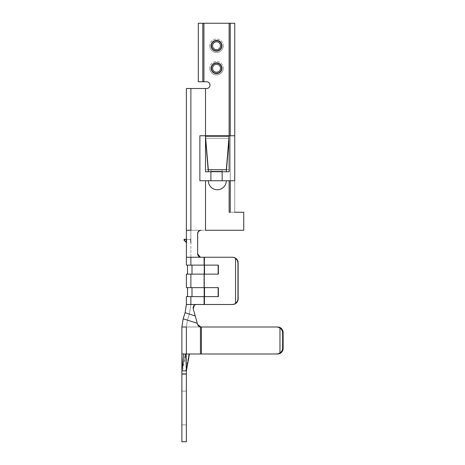 <?xml version="1.0" encoding="UTF-8"?>
<svg xmlns="http://www.w3.org/2000/svg" width="465" height="465" viewBox="0 0 465 465"><rect width="100%" height="100%" fill="white"/><g stroke="black" fill="none" stroke-linecap="round" stroke-linejoin="round"><path stroke-width="0.35" stroke-dasharray="2.33 1.74" d="M194.341 305.255L193.213 308.783L195.224 315.956L193.213 308.783L195.224 315.956L193.213 308.783L195.224 315.956L185.093 312.718L195.184 315.944M196.335 304.505L194.358 305.238M197.898 232.297L197.625 253.873C197.869 255.977 198.997 257.104 201.002 257.25L201.002 257.25C182.059 257.25 182.059 257.25 200.996 257.25C182.059 257.25 182.059 257.25 200.996 257.25L232.517 257.25A5.627 5.609 -90 0 1 238.127 262.876A5.627 5.609 -90 0 0 232.517 257.25A5.627 5.609 -90 0 1 238.127 262.876L238.127 298.873A5.627 5.609 -90 0 1 232.517 304.499L190.877 304.499L189.383 314.09L195.224 315.956L189.383 314.09L190.877 304.499L196.428 304.499L186.378 304.499L232.186 304.499A5.627 5.609 90 0 0 235.552 303.378A5.627 5.609 90 0 1 232.186 304.499L190.877 304.499L190.877 296.624L218.474 296.624L218.474 287.626L190.877 287.626L218.556 287.626L186.378 287.626L218.23 287.626L190.877 287.626L204.431 287.626L204.431 274.123L190.877 274.123L218.556 274.123L186.378 274.123L218.556 274.123L204.513 274.123L204.513 265.126L191.999 265.126L218.556 265.126L218.556 274.123L218.556 265.126L190.877 265.126L218.474 265.126L218.474 274.123L218.556 265.126L218.474 274.123L218.474 265.126L204.431 265.126L218.556 265.126L218.556 274.123L218.556 265.126L204.513 265.126L204.513 274.123L204.513 265.126L191.999 265.126L191.999 274.123M196.085 304.523L195.079 304.796L196.085 304.523M197.276 323.291L183.158 318.781L197.276 323.291L187.442 320.152L197.276 323.291L197.131 322.762L197.276 323.291M198.311 325.82L200.438 326.971L197.625 324.535C198.113 326.052 199.194 326.878 200.874 327C182.088 327 182.088 327 200.874 327C182.088 327 182.088 327 200.874 327C199.2 326.878 198.119 326.058 197.625 324.535L198.212 325.703M277.628 327A5.627 5.493 -90 0 1 283.127 332.626L282.644 332.626C282.586 330.772 281.697 329.272 279.965 328.127A5.627 5.493 90 0 0 276.669 327A5.627 5.493 90 0 1 279.965 328.127C281.697 329.272 282.586 330.772 282.644 332.626C282.586 330.772 281.697 329.272 279.965 328.127A5.627 5.493 90 0 0 276.669 327L277.628 327A5.627 5.493 -90 0 1 283.127 332.626A5.627 5.493 -90 0 0 277.628 327L200.438 327C176.281 327 176.281 327 200.438 327C176.281 327 176.281 327 200.438 327L200.874 327C182.088 327 182.088 327 200.874 327C182.088 327 182.088 327 200.874 327L186.378 327L187.442 320.152L186.378 327L186.378 353.999L188.97 353.999L186.378 370.872L181.873 370.872L186.378 370.872L186.378 374.249L186.378 370.872L181.873 370.872L186.378 370.872L185.768 353.999L276.669 353.999A5.627 5.493 90 0 0 279.965 352.877C281.697 351.726 282.586 350.226 282.644 348.372C282.586 350.226 281.697 351.726 279.965 352.877A5.627 5.493 90 0 1 276.669 353.999L183.634 353.999L181.873 370.872L186.378 370.872L186.378 441.75L181.873 441.75L181.873 370.872L181.873 374.249L181.873 370.872L186.378 370.872L187.889 361.038L185.721 370.872L188.97 353.999L189.458 353.999L185.768 353.999L201.409 353.999L186.378 353.999L189.458 353.999L186.378 353.999L186.378 370.872L181.873 370.872L185.256 353.999L181.873 353.999L183.634 353.999M186.5 242.591L186.5 239.248L186.5 242.614L186.5 239.248L184.123 239.248L184.576 239.248L184.576 240.847L184.123 240.428L184.123 239.248L184.123 240.428L186.052 242.219L184.576 240.847L184.576 239.248L186.052 239.248L186.052 242.219L184.576 240.847M198.241 231.686L197.625 233.628L199.479 230.611M199.59 230.559L200.392 230.303M200.293 230.326L197.869 232.366L198.189 231.75M238.127 262.876L238.127 298.873A5.627 5.609 -90 0 1 232.517 304.499A5.627 5.609 -90 0 0 238.127 298.873L238.127 262.876L237.324 260.359L235.552 258.377L237.324 260.359L237.958 262.876L237.324 260.359L235.552 258.377A5.627 5.609 90 0 0 232.186 257.25L204.106 257.25L232.186 257.25A5.627 5.609 90 0 1 235.552 258.377A5.627 5.609 90 0 0 232.186 257.25L201.002 257.25C198.997 257.104 197.869 255.977 197.625 253.873L199.555 256.924M199.566 256.93L200.206 257.157M191.005 242.765L190.877 238.347L191.005 242.765L190.877 238.347L190.429 239.475L190.522 242.317L191.005 242.765L190.522 242.317L191.005 242.765L190.877 238.347L190.429 239.475L190.522 242.317L191.005 242.765M200.758 257.244L204.106 257.25L201.002 257.25L197.98 255.384M197.625 253.873L197.625 233.558M198.276 231.634L198.764 231.093L198.276 231.634M198.805 231.064L199.346 230.681M199.805 230.471L201.002 230.251C187.848 230.251 187.843 230.251 200.99 230.251C187.848 230.251 187.843 230.251 200.99 230.251L198.863 231.012M208.314 180.751L205.501 180.751L208.314 180.751A8.998 8.998 0 0 0 217.312 189.749A8.998 8.998 0 0 0 226.31 180.751L234.749 180.751L226.31 180.751A8.998 8.998 0 0 1 217.312 189.749A8.998 8.998 0 0 1 208.314 180.751A8.998 8.998 0 0 0 217.312 189.749A8.998 8.998 0 0 0 226.31 180.751A8.998 8.998 0 0 1 217.312 189.749A8.998 8.998 0 0 1 208.314 180.751A8.998 8.998 0 0 0 217.312 189.749A8.998 8.998 0 0 0 226.31 180.751A8.998 8.998 0 0 1 217.312 189.749A8.998 8.998 0 0 1 208.314 180.751L205.501 180.751L208.314 180.751M200.159 230.355L201.002 230.251C187.848 230.251 187.843 230.251 200.99 230.251C187.848 230.251 187.843 230.251 200.99 230.251L243.747 230.251L243.747 212.249L243.747 230.251L243.747 212.249L229.123 212.249L243.747 212.249L229.123 212.249L243.747 212.249L243.747 230.251L205.501 230.251L205.501 180.751L199.874 180.751L205.501 180.751L199.874 180.751L205.501 180.751L199.874 180.751L199.874 135.751L199.874 180.751L199.874 135.751L205.501 135.751L199.874 135.751L205.501 135.751L199.874 135.751L199.874 180.751L199.874 135.751L205.501 135.751L205.501 137.809L205.501 135.751L205.501 136.251L205.501 135.751L199.874 135.751L199.874 180.751L229.123 180.751L210.901 180.751L210.901 169.725L210.901 180.751L222.148 180.751L222.148 169.725L222.148 180.751L222.148 169.725L222.148 180.751L210.901 180.751L210.901 169.725L222.148 169.725L222.148 180.751L230.251 180.751L230.251 23.25L229.123 23.25L234.749 23.25L203.926 23.25L234.749 23.25L203.926 23.25L230.251 23.25L230.251 135.751L234.749 135.751L229.123 135.751L230.251 135.751L230.251 180.751L234.749 180.751L234.749 23.25L230.251 23.25L230.251 212.249L229.123 212.249L230.251 212.249L230.251 23.25L230.251 135.751L234.749 135.751L229.123 135.751L234.749 135.751L234.749 23.25L234.749 212.249L229.123 212.249L243.747 212.249L243.747 230.251L190.877 230.251L190.877 88.501L206.623 88.501L190.877 88.501M190.877 296.624L218.23 296.624L187.5 296.624L218.23 296.624L191.999 296.624L204.513 296.624L204.513 287.626L218.556 287.626L218.556 296.624L218.556 287.626L218.556 296.624L191.999 296.624L218.556 296.624L218.556 287.626L218.556 296.624L190.877 296.624L218.474 296.624L218.474 287.626L218.556 296.624L204.431 296.624L204.431 304.499L196.474 304.499L232.186 304.499A5.627 5.609 90 0 0 235.552 303.378L237.324 301.39L237.958 298.873L237.324 301.39L235.552 303.378L237.324 301.39L238.127 298.873L237.958 262.876M218.143 296.624L218.23 287.626L187.5 287.626L218.143 287.626L218.143 296.624L218.23 287.626L218.143 296.624M218.143 265.126L218.143 274.123L218.23 265.126L187.5 265.126L218.23 265.126L218.23 274.123L218.23 265.126L186.378 265.126L218.143 265.126L218.143 274.123L218.23 265.126L187.5 265.126L218.143 265.126M235.552 258.377L235.552 303.378M229.123 171.748L229.123 23.25L203.926 23.25L229.123 23.25L203.926 23.25L203.926 81.753L198.299 81.753L198.299 23.25L202.798 23.25L202.798 81.753L202.798 23.25L202.798 81.753L202.798 23.25L198.299 23.25L203.926 23.25L198.299 23.25L202.798 23.25L202.798 81.753L198.299 81.753L206.623 81.753A3.377 3.377 0 0 1 210 85.124A3.377 3.377 0 0 1 206.623 88.501A3.377 3.377 0 0 0 210 85.124A3.377 3.377 0 0 0 206.623 81.753L203.926 81.753L206.623 81.753A3.377 3.377 0 0 1 210 85.124A3.377 3.377 0 0 1 206.623 88.501L205.501 88.501L205.501 135.751L199.874 135.751L199.874 180.751M222.148 68.25A5.627 5.627 0 0 1 213.714 73.121A5.627 5.627 0 0 1 213.714 63.38A5.627 5.627 0 0 1 222.148 68.25A5.627 5.627 0 0 1 213.714 73.121A5.627 5.627 0 0 1 213.714 63.38A5.627 5.627 0 0 1 222.148 68.25A5.627 5.627 0 0 0 216.527 62.624A5.627 5.627 0 0 1 222.148 68.25A5.627 5.627 0 0 1 216.527 73.877A5.627 5.627 0 0 1 210.901 68.25A5.627 5.627 0 0 0 219.335 73.121A5.627 5.627 0 0 0 219.335 63.38A5.627 5.627 0 0 0 210.901 68.25A5.627 5.627 0 0 1 216.527 62.624A5.627 5.627 0 0 0 210.901 68.25A5.627 5.627 0 0 0 216.527 73.877A5.627 5.627 0 0 0 222.148 68.25A5.627 5.627 0 0 1 213.714 73.121A5.627 5.627 0 0 1 213.714 63.38A5.627 5.627 0 0 1 222.148 68.25A5.627 5.627 0 0 1 213.714 73.121A5.627 5.627 0 0 1 213.714 63.38A5.627 5.627 0 0 1 222.148 68.25M222.148 45.75A5.627 5.627 0 0 1 213.714 50.621A5.627 5.627 0 0 1 213.714 40.879A5.627 5.627 0 0 1 222.148 45.75A5.627 5.627 0 0 1 213.714 50.621A5.627 5.627 0 0 1 213.714 40.879A5.627 5.627 0 0 1 222.148 45.75A5.627 5.627 0 0 0 216.527 40.124A5.627 5.627 0 0 1 222.148 45.75A5.627 5.627 0 0 1 216.527 51.377A5.627 5.627 0 0 1 210.901 45.75A5.627 5.627 0 0 0 219.335 50.621A5.627 5.627 0 0 0 219.335 40.879A5.627 5.627 0 0 0 210.901 45.75A5.627 5.627 0 0 1 216.527 40.124A5.627 5.627 0 0 0 210.901 45.75A5.627 5.627 0 0 0 216.527 51.377A5.627 5.627 0 0 0 222.148 45.75A5.627 5.627 0 0 1 213.714 50.621A5.627 5.627 0 0 1 213.714 40.879A5.627 5.627 0 0 1 222.148 45.75A5.627 5.627 0 0 1 213.714 50.621A5.627 5.627 0 0 1 213.714 40.879A5.627 5.627 0 0 1 222.148 45.75M283.127 332.626L283.127 348.372A5.627 5.493 -90 0 1 277.628 353.999A5.627 5.493 -90 0 0 283.127 348.372L283.127 332.626L282.644 332.626L283.127 332.626L283.127 348.372A5.627 5.493 -90 0 1 277.628 353.999L189.458 353.999L187.825 361.363L189.458 353.999L185.768 353.999L182.553 370.872L185.768 353.999L200.444 353.999L185.773 353.999M234.639 212.249L229.123 212.249L234.749 212.249L230.251 212.249L234.749 212.249L234.749 180.751L230.251 180.751L230.251 212.249L234.749 212.249L234.749 23.25L234.749 212.249L234.749 180.751L222.148 180.751L229.123 180.751L229.123 212.249L230.251 212.249L230.251 23.25L230.251 135.751L229.123 135.751L226.31 169.737L208.314 169.737L205.501 135.751L205.501 137.809L205.501 135.751L230.251 135.751L230.251 212.249L234.749 212.249L234.749 23.25M198.299 81.753L198.299 23.25L198.299 81.753L198.299 23.25L203.926 23.25L198.299 23.25L198.299 81.753L198.299 23.25M232.517 304.499L204.431 304.499L204.431 296.624L204.431 304.499M282.644 332.626L282.644 348.372L283.127 348.372L282.644 348.372L282.644 332.626L282.644 348.372C282.586 350.226 281.697 351.726 279.965 352.877L279.965 328.127M201.409 327L201.409 353.999L201.409 327L201.409 353.999L276.669 353.999A5.627 5.493 90 0 0 279.965 352.877M181.873 408.003L181.873 391.123L181.873 408.003M186.378 408.003L186.378 391.123L186.378 408.003M181.873 374.249L186.378 374.249L181.873 374.249M181.873 373.947L186.378 373.947M210.901 171.748L210.901 169.725L210.901 171.329L222.148 171.329L222.148 169.725L222.148 180.751L210.901 180.751L222.148 180.751L222.148 171.329L210.901 171.329L210.901 180.751L222.148 180.751L210.901 180.751L210.901 171.329L210.901 180.751L222.148 180.751L210.901 180.751L210.901 169.725L210.901 171.329L222.148 171.329L210.901 171.329L210.901 169.725L222.148 169.725L222.148 171.748M208.314 171.748L226.31 171.748L226.31 169.737L226.31 171.748L208.314 171.748L208.314 169.737L226.31 169.737L229.123 135.803L226.31 171.748L208.314 171.748L205.501 135.803L205.501 171.748M229.123 169.737L205.501 169.737M230.251 135.751L234.749 135.751L229.123 135.751L229.123 136.251L229.123 135.803L229.088 136.251L205.501 136.251L229.123 136.251L229.123 135.803L229.123 136.251L205.536 136.251L205.501 135.803M210.901 45.75A5.627 5.627 0 0 0 219.335 50.621A5.627 5.627 0 0 0 219.335 40.879A5.627 5.627 0 0 0 210.901 45.75A5.627 5.627 0 0 0 219.335 50.621A5.627 5.627 0 0 0 219.335 40.879A5.627 5.627 0 0 0 210.901 45.75A5.627 5.627 0 0 0 219.335 50.621A5.627 5.627 0 0 0 219.335 40.879A5.627 5.627 0 0 0 210.901 45.75M210.901 68.25A5.627 5.627 0 0 0 219.335 73.121A5.627 5.627 0 0 0 219.335 63.38A5.627 5.627 0 0 0 210.901 68.25A5.627 5.627 0 0 0 219.335 73.121A5.627 5.627 0 0 0 219.335 63.38A5.627 5.627 0 0 0 210.901 68.25A5.627 5.627 0 0 0 219.335 73.121A5.627 5.627 0 0 0 219.335 63.38A5.627 5.627 0 0 0 210.901 68.25M216.527 49.685A3.935 3.935 0 0 0 220.462 45.75A3.935 3.935 0 0 0 216.527 41.815A3.935 3.935 0 0 0 212.586 45.75A3.935 3.935 0 0 0 216.527 49.685A3.935 3.935 0 0 1 212.586 45.75A3.935 3.935 0 0 1 216.527 41.815A3.935 3.935 0 0 1 220.462 45.75A3.935 3.935 0 0 1 216.527 49.685M216.527 72.185A3.935 3.935 0 0 0 220.462 68.25A3.935 3.935 0 0 0 216.527 64.315A3.935 3.935 0 0 0 212.586 68.25A3.935 3.935 0 0 0 216.527 72.185A3.935 3.935 0 0 1 212.586 68.25A3.935 3.935 0 0 1 216.527 64.315A3.935 3.935 0 0 1 220.462 68.25A3.935 3.935 0 0 1 216.527 72.185M220.462 45.75A3.935 3.935 0 0 1 214.557 49.162A3.935 3.935 0 0 1 214.557 42.338A3.935 3.935 0 0 1 220.462 45.75A3.935 3.935 0 0 1 214.557 49.162A3.935 3.935 0 0 1 214.557 42.338A3.935 3.935 0 0 1 220.462 45.75M220.462 68.25A3.935 3.935 0 0 1 214.557 71.662A3.935 3.935 0 0 1 214.557 64.838A3.935 3.935 0 0 1 220.462 68.25A3.935 3.935 0 0 1 214.557 71.662A3.935 3.935 0 0 1 214.557 64.838A3.935 3.935 0 0 1 220.462 68.25M186.052 239.248L186.052 242.219L186.5 242.631L186.052 242.219L186.052 239.248L184.576 239.248M186.128 239.475L186.157 242.312L186.128 239.475L190.429 239.475L186.5 239.475M186.128 242.288L186.5 242.312M193.568 306.144L193.213 308.783M199.026 326.447L200.438 326.971L200.444 353.999L277.628 353.999M197.625 324.535C198.113 326.052 199.194 326.878 200.874 327M199.776 230.483L200.706 230.262M190.511 242.312L190.877 242.765L190.877 257.25L200.996 257.25C187.843 257.25 187.843 257.25 200.996 257.25C187.843 257.25 187.843 257.25 200.996 257.25L199.253 256.761M199.189 256.721L198.311 255.919M198.195 255.75L198.014 255.448M198.84 231.035L199.27 230.727M232.517 257.25L201.002 257.25L204.431 257.25L204.431 265.126L191.999 265.126M206.623 81.753A3.377 3.377 0 0 1 210 85.124A3.377 3.377 0 0 1 206.623 88.501M234.749 135.751L234.749 180.751M243.747 212.249L243.747 230.251L243.747 212.249M202.798 81.753L202.798 23.25L202.798 81.753M201.002 257.25L204.431 257.25L204.431 265.126L204.431 257.25M185.256 353.999L181.873 370.872M210.901 169.725L222.148 169.725L210.901 169.725M229.088 138.268L205.536 138.268L229.088 138.268L205.536 138.268L229.088 138.268L229.123 135.803M184.123 239.248L184.123 240.428M186.052 242.219L186.5 242.631M204.431 274.123L204.431 287.626L204.431 274.123M204.106 274.123L204.106 287.626M204.106 296.624L204.106 304.499M204.106 257.25L204.106 265.126M229.123 135.751L205.501 135.751L229.123 135.751L229.123 23.25L229.123 135.751L205.501 135.751L205.501 88.501L205.501 135.751L229.123 135.751L229.123 23.25L229.123 135.751L205.501 135.751L205.501 88.501L205.501 135.751L229.123 135.751L229.123 23.25M209.773 68.25A6.748 6.748 0 0 0 219.899 74.098A6.748 6.748 0 0 0 219.899 62.403A6.748 6.748 0 0 0 209.773 68.25M209.773 45.75A6.748 6.748 0 0 0 219.899 51.598A6.748 6.748 0 0 0 219.899 39.903A6.748 6.748 0 0 0 209.773 45.75M203.926 81.753L203.926 23.25M221.59 68.25A5.063 5.063 0 0 1 213.993 72.633A5.063 5.063 0 0 1 213.993 63.868A5.063 5.063 0 0 1 221.59 68.25M221.59 45.75A5.063 5.063 0 0 1 213.993 50.133A5.063 5.063 0 0 1 213.993 41.368A5.063 5.063 0 0 1 221.59 45.75M229.123 212.249L229.123 180.751M205.501 230.251L205.501 180.751M200.444 326.988L200.444 353.999L200.444 326.988M204.187 265.126L204.187 274.123M204.187 296.624L204.187 287.626M204.513 296.624L204.513 287.626L204.513 296.624M190.522 242.317L190.429 239.475L190.522 242.317M223.276 68.25A6.748 6.748 0 0 1 213.15 74.098A6.748 6.748 0 0 1 213.15 62.403A6.748 6.748 0 0 1 223.276 68.25M223.276 45.75A6.748 6.748 0 0 1 213.15 51.598A6.748 6.748 0 0 1 213.15 39.903A6.748 6.748 0 0 1 223.276 45.75M205.501 135.751L205.501 88.501M283.127 348.372L282.644 348.372M189.383 314.084L187.442 320.152L189.383 314.084M185.093 312.718L183.158 318.781M181.873 327L183.164 318.752M186.378 242.591L186.378 265.126M186.378 239.248L186.378 88.501M190.877 238.347L190.877 230.251L190.877 238.347M190.877 274.123L190.877 287.626M186.378 274.123L186.378 287.626M190.452 242.312L190.877 242.765L190.877 265.126M186.378 296.624L186.378 304.499M181.873 424.876L186.378 424.876L181.873 424.876M181.873 391.123L186.378 391.123L181.873 391.123M187.5 265.126L187.5 274.123M187.5 296.624L187.5 287.626M191.999 296.624L191.999 287.626M186.378 353.999L186.378 370.872"/><path stroke-width="0.7" d="M194.358 305.238L193.213 308.783C193.103 306.011 194.19 304.581 196.463 304.499L196.085 304.523L196.463 304.499C194.19 304.581 193.103 306.011 193.213 308.783C193.01 306.15 194.091 304.72 196.463 304.499C194.091 304.72 193.01 306.15 193.213 308.783C193.103 306.011 194.19 304.581 196.463 304.499M200.293 257.174L197.625 253.873C197.852 255.959 198.979 257.081 201.002 257.25C182.059 257.25 182.059 257.25 200.996 257.25L204.431 257.25L204.187 274.123L204.513 274.123L204.513 265.126L218.23 265.126L218.23 274.123L186.378 274.123L204.106 274.123L204.106 287.626L218.143 287.626L218.143 296.624L186.378 296.624L204.431 296.624L204.431 304.499L186.378 304.499L185.093 312.718L195.224 315.956L197.276 323.291L183.158 318.781L197.276 323.291L195.224 315.956L197.625 324.535L193.213 308.783M197.625 324.535L197.276 323.291L197.625 324.535L200.874 327C199.2 326.878 198.119 326.058 197.625 324.535L197.276 323.291L197.625 324.535L199.026 326.447M200.758 257.244L200.398 257.197M198.189 231.75L197.625 233.628L197.625 253.873L200.206 257.157M200.159 230.355L199.805 230.471M198.055 231.977L197.898 232.297M204.431 304.499L232.517 304.499A5.627 5.609 -90 0 0 238.127 298.873L238.127 262.876A5.627 5.609 -90 0 0 232.517 257.25L232.186 257.25A5.627 5.609 90 0 1 235.552 258.377L235.552 303.378A5.627 5.609 90 0 1 232.186 304.499L204.431 304.499M206.623 81.753A3.377 3.377 0 0 1 210 85.124A3.377 3.377 0 0 1 206.623 88.501A3.377 3.377 0 0 0 210 85.124A3.377 3.377 0 0 0 206.623 81.753L202.798 81.753L202.798 23.25L234.749 23.25L234.749 135.751L229.123 135.751L226.31 169.737L208.314 169.737L205.501 136.251L205.501 88.501L206.623 88.501A3.377 3.377 0 0 0 210 85.124A3.377 3.377 0 0 0 206.623 81.753A3.377 3.377 0 0 1 210 85.124A3.377 3.377 0 0 1 206.623 88.501M200.874 327L200.438 326.971L200.444 353.999L277.628 353.999A5.627 5.493 -90 0 0 283.127 348.372L283.127 332.626A5.627 5.493 -90 0 0 277.628 327L276.669 327A5.627 5.493 90 0 1 279.965 328.127L279.965 352.877A5.627 5.493 90 0 1 276.669 353.999L277.628 353.999M183.164 318.752L181.873 327L181.873 353.999L183.634 353.999L181.873 370.872L186.378 370.872L189.458 353.999L186.378 370.872L186.378 441.75L181.873 441.75L181.873 373.947L186.378 373.947M186.378 353.999L186.378 327L181.873 327L181.873 373.947M205.501 137.809L205.501 135.803L205.536 136.251L229.088 136.251L229.123 135.803L229.123 171.748L208.314 171.748L205.501 137.809L205.501 171.748L208.314 171.748L208.314 169.737M186.052 239.248L184.123 239.248L184.576 239.248L184.576 240.847L184.123 240.428L186.5 242.631L186.052 242.219L186.052 239.248L186.5 239.248L186.5 242.591M190.877 296.624L190.877 304.499L186.378 304.499L185.093 312.718L195.184 315.944M200.438 327C176.281 327 176.281 327 200.438 327L277.628 327M190.877 88.501L190.877 230.251L186.378 230.251L186.378 88.501L205.501 88.501L186.378 88.501M200.99 230.251L200.996 230.251C198.979 230.413 197.852 231.541 197.625 233.628C197.852 231.541 198.974 230.419 201.002 230.251L201.008 230.251M186.378 242.591L186.378 257.25L190.877 257.25L190.877 265.126M197.625 253.873L197.631 233.407M199.659 230.53L198.689 231.163M198.014 255.448L197.863 255.116M234.639 212.249L243.747 212.249L243.747 230.251L205.501 230.251L205.501 180.751L210.901 180.751L210.901 171.748M205.501 230.251L205.501 180.751L199.874 180.751L199.874 135.751L205.501 135.751L205.501 88.501M205.501 180.751L199.874 180.751M204.106 296.624L204.106 304.499L232.517 304.499M204.187 265.126L186.378 265.126L204.106 265.126L204.106 257.25L232.517 257.25M204.106 265.126L218.143 265.126L218.143 274.123L204.106 274.123M204.187 274.123L204.187 287.626L218.23 287.626L218.23 296.624L204.187 296.624L204.513 296.624L204.513 287.626L186.378 287.626L204.106 287.626M222.148 171.748L222.148 180.751L210.901 180.751L234.749 180.751L234.749 135.751M229.123 212.249L230.251 212.249L230.251 180.751L229.123 180.751L229.123 212.249L229.123 180.751M230.251 135.751L230.251 23.25L229.123 23.25L229.123 135.751L229.123 23.25M201.409 327L201.409 353.999L185.768 353.999L186.378 370.872M234.749 23.25L234.749 180.751M226.31 180.751L226.31 180.751A8.998 8.998 0 0 1 217.312 189.749A8.998 8.998 0 0 1 208.314 180.751A8.998 8.998 0 0 0 217.312 189.749A8.998 8.998 0 0 0 226.31 180.751L226.31 180.751M203.926 81.753L198.299 81.753L198.299 23.25L203.926 23.25L203.926 81.753L203.926 23.25M198.299 81.753L198.299 23.25M235.552 258.377L237.324 260.359L237.958 262.876L237.946 299.245L237.324 301.39L235.552 303.378M181.873 370.872L181.873 353.999L185.256 353.999M183.634 353.999L185.773 353.999M279.965 328.127C281.697 329.272 282.586 330.772 282.644 332.626L282.644 348.372C282.586 350.226 281.697 351.726 279.965 352.877M229.123 137.809L226.31 169.737M226.31 171.748L229.123 138.268M212.586 45.75A3.935 3.935 0 0 0 218.492 49.162A3.935 3.935 0 0 0 218.492 42.338A3.935 3.935 0 0 0 212.586 45.75A3.935 3.935 0 0 0 218.492 49.162A3.935 3.935 0 0 0 218.492 42.338A3.935 3.935 0 0 0 212.586 45.75M212.586 68.25A3.935 3.935 0 0 0 218.492 71.662A3.935 3.935 0 0 0 218.492 64.838A3.935 3.935 0 0 0 212.586 68.25A3.935 3.935 0 0 0 218.492 71.662A3.935 3.935 0 0 0 218.492 64.838A3.935 3.935 0 0 0 212.586 68.25M184.123 240.428L184.123 239.248M186.5 242.312L186.128 242.288M186.5 242.631L186.052 242.219M186.128 239.475L186.5 239.475M211.465 68.25A5.063 5.063 0 0 0 219.056 72.633A5.063 5.063 0 0 0 219.056 63.868A5.063 5.063 0 0 0 211.465 68.25M211.465 45.75A5.063 5.063 0 0 0 219.056 50.133A5.063 5.063 0 0 0 219.056 41.368A5.063 5.063 0 0 0 211.465 45.75M229.123 135.751L205.501 135.751M282.644 348.372L283.127 348.372M282.644 332.626L283.127 332.626M204.187 296.624L204.187 287.626M184.576 240.847L184.576 239.248M185.093 312.718L183.158 318.781M186.378 239.248L186.378 230.251M186.378 296.624L186.378 304.499M190.877 274.123L190.877 287.626M186.378 274.123L186.378 287.626M186.378 257.25L186.378 265.126M187.5 265.126L187.5 274.123M191.999 265.126L191.999 274.123M187.5 296.624L187.5 287.626M191.999 296.624L191.999 287.626"/></g></svg>
